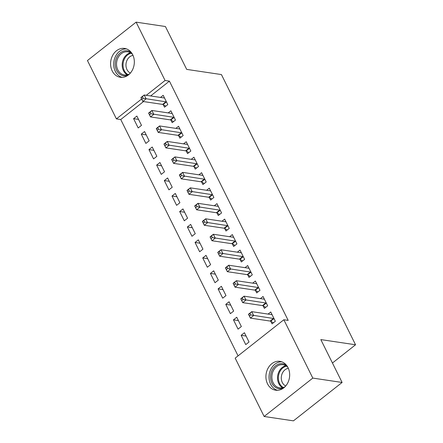 <?xml version="1.0" encoding="UTF-8"?>
<svg xmlns="http://www.w3.org/2000/svg" width="443" height="443" viewBox="0 0 443 443"><rect width="100%" height="100%" fill="white"/><g stroke="black" fill="none" stroke-linecap="round" stroke-linejoin="round"><path stroke-width="0.66" d="M132.717 54.76A14.586 11.811 98.5 0 1 132.18 70.454A14.586 11.811 98.5 0 1 120.308 77.281A14.586 11.811 98.5 0 1 112.201 70.946A14.586 11.811 98.5 0 1 112.732 55.259A14.586 11.811 98.5 0 1 124.61 48.425A14.586 11.811 98.5 0 1 132.717 54.76M288.05 367.679A14.586 11.811 98.5 0 1 287.513 383.372A14.586 11.811 98.5 0 1 275.64 390.2A14.586 11.811 98.5 0 1 267.533 383.865A14.586 11.811 98.5 0 1 268.07 368.177A14.586 11.811 98.5 0 1 279.943 361.344A14.586 11.811 98.5 0 1 288.05 367.679M143.526 101.563L120.751 119.527L238.068 355.856M120.751 119.527L116.409 118.885L87.448 60.536L136.112 22.15L165.073 80.493L146.295 95.306M136.112 22.15L165.411 26.519L186.691 69.39L221.422 74.568L355.552 344.776L320.821 339.593L342.101 382.464L293.443 420.85L264.139 416.481L235.178 358.138L283.841 319.746L312.802 378.089L264.139 416.481M332.444 363.005L355.552 344.776M145.88 143.421L149.169 140.83L144.562 131.543L141.273 134.135L145.88 143.421M170.943 120.169L172.183 122.672L175.472 120.081L170.865 110.794L168.19 112.904M161.246 174.376L164.536 171.779L159.923 162.498L156.639 165.089L161.246 174.376M186.304 151.118L187.55 153.621L190.839 151.03L186.226 141.743L183.557 143.853M176.607 205.325L179.897 202.733L175.29 193.447L172 196.039L176.607 205.325M201.67 182.073L202.916 184.576L206.2 181.979L201.593 172.698L198.918 174.808M191.974 236.28L195.263 233.682L190.651 224.396L187.367 226.993L191.974 236.28M217.037 213.022L218.277 215.525L221.566 212.933L216.959 203.647L214.285 205.757M207.341 267.229L210.624 264.637L206.017 255.351L202.728 257.942L207.341 267.229M232.398 243.971L233.644 246.48L236.933 243.883L232.32 234.596L229.646 236.706M222.702 298.178L225.991 295.586L221.384 286.3L218.094 288.897L222.702 298.178M247.764 274.926L249.005 277.429L252.294 274.837L247.687 265.551L245.012 267.661M238.068 329.132L241.357 326.535L236.745 317.254L233.461 319.846L238.068 329.132M263.125 305.875L264.371 308.383L267.661 305.786L263.048 296.5L260.379 298.61M283.841 319.746L288.183 320.394L169.414 81.141L150.637 95.954M270.811 321.352L272.052 323.855L275.341 321.264L270.734 311.977L268.059 314.087M245.749 344.61L249.038 342.013L244.431 332.726L241.142 335.323L245.749 344.61M255.445 290.398L256.691 292.906L259.975 290.309L255.367 281.028L252.693 283.132M230.388 313.655L233.671 311.064L229.064 301.777L225.775 304.369L230.388 313.655M240.084 259.448L241.324 261.951L244.614 259.36L240.001 250.073L237.332 252.183M215.021 282.706L218.31 280.109L213.698 270.823L210.414 273.42L215.021 282.706M224.717 228.499L225.958 231.002L229.247 228.411L224.64 219.124L221.965 221.234M199.655 251.751L202.944 249.16L198.337 239.873L195.047 242.465L199.655 251.751M209.351 197.545L210.597 200.053L213.886 197.456L209.273 188.17L206.599 190.28M184.294 220.802L187.583 218.205L182.97 208.924L179.681 211.516L184.294 220.802M193.99 166.596L195.23 169.099L198.519 166.507L193.912 157.221L191.238 159.33M168.927 189.848L172.216 187.256L167.609 177.97L164.32 180.567L168.927 189.848M178.623 135.641L179.869 138.15L183.153 135.552L178.546 126.272L175.871 128.376M153.566 158.899L156.85 156.307L152.242 147.021L148.953 149.612L153.566 158.899M163.257 104.692L164.503 107.195L167.792 104.603L163.179 95.317L160.51 97.427M138.199 127.949L141.489 125.352L136.876 116.066L133.592 118.663L138.199 127.949M141.622 98.994L116.409 118.885M342.101 382.464L312.802 378.089M169.414 81.141L165.073 80.493M246.081 336.06L241.142 335.323M238.4 320.582L233.461 319.846M230.72 305.105L225.775 304.369M223.034 289.633L218.094 288.897M215.353 274.156L210.414 273.42M207.673 258.679L202.728 257.942M199.987 243.207L195.047 242.465M192.306 227.73L187.367 226.993M184.626 212.252L179.681 211.516M176.94 196.775L172 196.039M169.259 181.303L164.32 180.567M161.579 165.826L156.639 165.089M153.898 150.349L148.953 149.612M146.212 134.877L141.273 134.135M138.532 119.4L133.592 118.663M273.392 322.803L270.607 321.236A1.872 0.831 51.7 0 0 270.147 321.064L250.395 318.118L248.473 314.248L251.762 311.656L271.515 314.602A1.872 0.831 51.7 0 0 271.864 314.552L271.974 314.48M249.941 313.384L251.762 311.656L253.678 315.527L250.395 318.118L249.392 315.97L250.71 314.934L249.941 313.384L248.623 314.419L249.392 315.97M274.101 318.755L273.896 318.644A1.872 0.831 51.7 0 0 273.431 318.473L250.71 314.934M265.706 307.326L262.926 305.759A1.872 0.831 51.7 0 0 262.461 305.587L242.709 302.641L240.793 298.776L244.076 296.179L263.829 299.125A1.872 0.831 51.7 0 0 264.178 299.075L264.294 299.008M242.26 297.906L244.076 296.179L245.998 300.049L242.709 302.641L241.712 300.492L243.024 299.457L242.26 297.906L240.942 298.947L241.712 300.492M266.415 303.283L266.21 303.167A1.872 0.831 51.7 0 0 265.75 302.995L243.024 299.457M258.025 291.854L255.24 290.287A1.872 0.831 51.7 0 0 254.78 290.115L235.028 287.169L233.107 283.298L236.396 280.707L256.148 283.647A1.872 0.831 51.7 0 0 256.497 283.598L256.613 283.531M234.574 282.435L236.396 280.707L238.317 284.572L235.028 287.169L234.026 285.015L235.344 283.98L234.574 282.435L233.262 283.47L234.026 285.015M258.734 287.806L258.529 287.69A1.872 0.831 51.7 0 0 258.07 287.518L235.344 283.98M283.249 388.245A12.625 10.222 98.5 0 1 280.884 388.777A12.625 10.222 98.5 0 1 270.551 377.071A12.625 10.222 98.5 0 1 280.779 363.681A12.625 10.222 98.5 0 1 286.654 365.442M287.856 367.308A11.69 9.464 -81.5 0 0 283.099 364.75A11.69 9.464 -81.5 0 0 281.327 364.689A11.69 9.464 -81.5 0 0 271.891 375.996A11.69 9.464 -81.5 0 0 279.649 387.869A11.69 9.464 -81.5 0 0 281.421 387.93A11.69 9.464 -81.5 0 0 284.949 386.811M281.726 361.787A14.492 11.739 -81.5 0 0 280.773 361.82A14.492 11.739 -81.5 0 0 269.145 375.077A14.492 11.739 -81.5 0 0 277.473 390.3M285.707 385.991A9.203 7.453 98.5 0 1 281.41 376.312A9.203 7.453 98.5 0 1 288.343 368.31M127.916 75.327A12.625 10.222 98.5 0 1 125.546 75.858A12.625 10.222 98.5 0 1 115.213 64.152A12.625 10.222 98.5 0 1 125.447 50.762A12.625 10.222 98.5 0 1 131.316 52.523M132.523 54.389A11.69 9.464 -81.5 0 0 127.761 51.831A11.69 9.464 -81.5 0 0 125.989 51.77A11.69 9.464 -81.5 0 0 116.559 63.078A11.69 9.464 -81.5 0 0 124.317 74.95A11.69 9.464 -81.5 0 0 126.089 75.011A11.69 9.464 -81.5 0 0 129.616 73.887M126.388 48.868A14.492 11.739 -81.5 0 0 125.435 48.902A14.492 11.739 -81.5 0 0 113.812 62.158A14.492 11.739 -81.5 0 0 122.141 77.381M130.375 73.073A9.203 7.453 98.5 0 1 126.078 63.393A9.203 7.453 98.5 0 1 133.011 55.392M250.345 276.377L247.559 274.81A1.872 0.831 51.7 0 0 247.1 274.638L227.348 271.692L225.426 267.821L228.715 265.23L248.468 268.176A1.872 0.831 51.7 0 0 248.816 268.12L248.927 268.054M226.894 266.957L228.715 265.23L230.637 269.095L227.348 271.692L226.345 269.543L227.663 268.502L226.894 266.957L225.576 267.993L226.345 269.543M251.054 272.329L250.849 272.218A1.872 0.831 51.7 0 0 250.384 272.041L227.663 268.502M242.659 260.899L239.879 259.332A1.872 0.831 51.7 0 0 239.414 259.161L219.667 256.215L217.746 252.349L221.029 249.752L240.782 252.698A1.872 0.831 51.7 0 0 241.13 252.648L241.247 252.582M219.213 251.48L221.029 249.752L222.951 253.623L219.667 256.215L218.665 254.066L219.977 253.031L219.213 251.48L217.895 252.521L218.665 254.066M243.368 256.857L243.163 256.741A1.872 0.831 51.7 0 0 242.703 256.569L219.977 253.031M234.978 245.422L232.193 243.86A1.872 0.831 51.7 0 0 231.733 243.683L211.981 240.737L210.06 236.872L213.349 234.275L233.101 237.221A1.872 0.831 51.7 0 0 233.45 237.171L233.566 237.105M211.527 236.008L213.349 234.275L215.27 238.146L211.981 240.737L210.984 238.589L212.297 237.553L211.527 236.008L210.215 237.044L210.984 238.589M235.687 241.38L235.482 241.263A1.872 0.831 51.7 0 0 235.023 241.092L212.297 237.553M227.298 229.95L224.512 228.383A1.872 0.831 51.7 0 0 224.053 228.211L204.301 225.266L202.379 221.395L205.668 218.803L225.421 221.749A1.872 0.831 51.7 0 0 225.769 221.694L225.88 221.627M203.846 220.531L205.668 218.803L207.59 222.668L204.301 225.266L203.298 223.117L204.616 222.076L203.846 220.531L202.529 221.566L203.298 223.117M228.007 225.902L227.802 225.786A1.872 0.831 51.7 0 0 227.342 225.614L204.616 222.076M219.612 214.473L216.832 212.906A1.872 0.831 51.7 0 0 216.367 212.734L196.62 209.788L194.698 205.917L197.988 203.326L217.734 206.272A1.872 0.831 51.7 0 0 218.089 206.222L218.2 206.15M196.166 205.054L197.988 203.326L199.904 207.197L196.62 209.788L195.618 207.64L196.93 206.604L196.166 205.054L194.848 206.089L195.618 207.64M220.321 210.431L220.116 210.314A1.872 0.831 51.7 0 0 219.656 210.143L196.93 206.604M211.931 198.996L209.146 197.428A1.872 0.831 51.7 0 0 208.686 197.257L188.934 194.311L187.012 190.446L190.302 187.849L210.054 190.795A1.872 0.831 51.7 0 0 210.403 190.745L210.519 190.678M188.48 189.576L190.302 187.849L192.223 191.719L188.934 194.311L187.937 192.162L189.25 191.127L188.48 189.576L187.167 190.617L187.937 192.162M212.64 194.953L212.435 194.837A1.872 0.831 51.7 0 0 211.975 194.665L189.25 191.127M204.251 183.524L201.465 181.957A1.872 0.831 51.7 0 0 201.006 181.785L181.253 178.839L179.332 174.968L182.621 172.377L202.373 175.323A1.872 0.831 51.7 0 0 202.722 175.267L202.839 175.201M180.799 174.105L182.621 172.377L184.543 176.242L181.253 178.839L180.251 176.691L181.569 175.649L180.799 174.105L179.487 175.14L180.251 176.691M204.959 179.476L204.755 179.36A1.872 0.831 51.7 0 0 204.295 179.188L181.569 175.649M196.565 168.047L193.785 166.479A1.872 0.831 51.7 0 0 193.325 166.308L173.573 163.362L171.651 159.491L174.941 156.9L194.693 159.845A1.872 0.831 51.7 0 0 195.042 159.796L195.153 159.724M173.119 158.627L174.941 156.9L176.857 160.77L173.573 163.362L172.571 161.213L173.883 160.172L173.119 158.627L171.801 159.663L172.571 161.213M197.273 163.999L197.074 163.888A1.872 0.831 51.7 0 0 196.609 163.711L173.883 160.172M188.884 152.569L186.099 151.002A1.872 0.831 51.7 0 0 185.639 150.83L165.887 147.884L163.971 144.019L167.255 141.422L187.007 144.368A1.872 0.831 51.7 0 0 187.356 144.318L187.472 144.252M165.433 143.15L167.255 141.422L169.176 145.293L165.887 147.884L164.89 145.736L166.203 144.7L165.433 143.15L164.12 144.191L164.89 145.736M189.593 148.527L189.388 148.411A1.872 0.831 51.7 0 0 188.928 148.239L166.203 144.7M181.204 137.092L178.418 135.53A1.872 0.831 51.7 0 0 177.959 135.353L158.206 132.407L156.285 128.542L159.574 125.945L179.326 128.891A1.872 0.831 51.7 0 0 179.675 128.841L179.792 128.775M157.752 127.678L159.574 125.945L161.496 129.816L158.206 132.407L157.204 130.259L158.522 129.223L157.752 127.678L156.44 128.714L157.204 130.259M181.912 133.05L181.708 132.933A1.872 0.831 51.7 0 0 181.248 132.762L158.522 129.223M173.523 121.62L170.738 120.053A1.872 0.831 51.7 0 0 170.278 119.881L150.526 116.935L148.604 113.065L151.894 110.473L171.646 113.419A1.872 0.831 51.7 0 0 171.995 113.364L172.106 113.297M150.072 112.201L151.894 110.473L153.815 114.338L150.526 116.935L149.524 114.787L150.841 113.746L150.072 112.201L148.754 113.236L149.524 114.787M174.232 117.572L174.027 117.456A1.872 0.831 51.7 0 0 173.562 117.284L150.841 113.746M165.837 106.143L163.057 104.576A1.872 0.831 51.7 0 0 162.592 104.404L142.84 101.458L140.924 97.587L144.208 94.996L163.96 97.942A1.872 0.831 51.7 0 0 164.309 97.892L164.425 97.82M142.391 96.724L144.208 94.996L146.129 98.867L142.84 101.458L141.843 99.31L143.155 98.274L142.391 96.724L141.073 97.759L141.843 99.31M166.546 102.1L166.341 101.984A1.872 0.831 51.7 0 0 165.881 101.812L143.155 98.274M273.896 318.644L270.607 321.236M273.431 318.473L270.147 321.064M266.21 303.167L262.926 305.759M265.75 302.995L262.461 305.587M258.529 287.69L255.24 290.287M258.07 287.518L254.78 290.115M282.556 387.752A11.69 9.464 98.5 0 1 277.667 375.758A11.69 9.464 98.5 0 1 285.846 365.708M286.521 366.139A11.308 9.153 -81.5 0 0 278.509 375.88A11.308 9.153 -81.5 0 0 283.332 387.536M127.224 74.834A11.69 9.464 98.5 0 1 122.329 62.834A11.69 9.464 98.5 0 1 130.508 52.789M131.189 53.221A11.308 9.153 -81.5 0 0 123.176 62.961A11.308 9.153 -81.5 0 0 127.994 74.618M250.849 272.218L247.559 274.81M250.384 272.041L247.1 274.638M243.163 256.741L239.879 259.332M242.703 256.569L239.414 259.161M235.482 241.263L232.193 243.86M235.023 241.092L231.733 243.683M227.802 225.786L224.512 228.383M227.342 225.614L224.053 228.211M220.116 210.314L216.832 212.906M219.656 210.143L216.367 212.734M212.435 194.837L209.146 197.428M211.975 194.665L208.686 197.257M204.755 179.36L201.465 181.957M204.295 179.188L201.006 181.785M197.074 163.888L193.785 166.479M196.609 163.711L193.325 166.308M189.388 148.411L186.099 151.002M188.928 148.239L185.639 150.83M181.708 132.933L178.418 135.53M181.248 132.762L177.959 135.353M174.027 117.456L170.738 120.053M173.562 117.284L170.278 119.881M166.341 101.984L163.057 104.576M165.881 101.812L162.592 104.404"/></g></svg>
